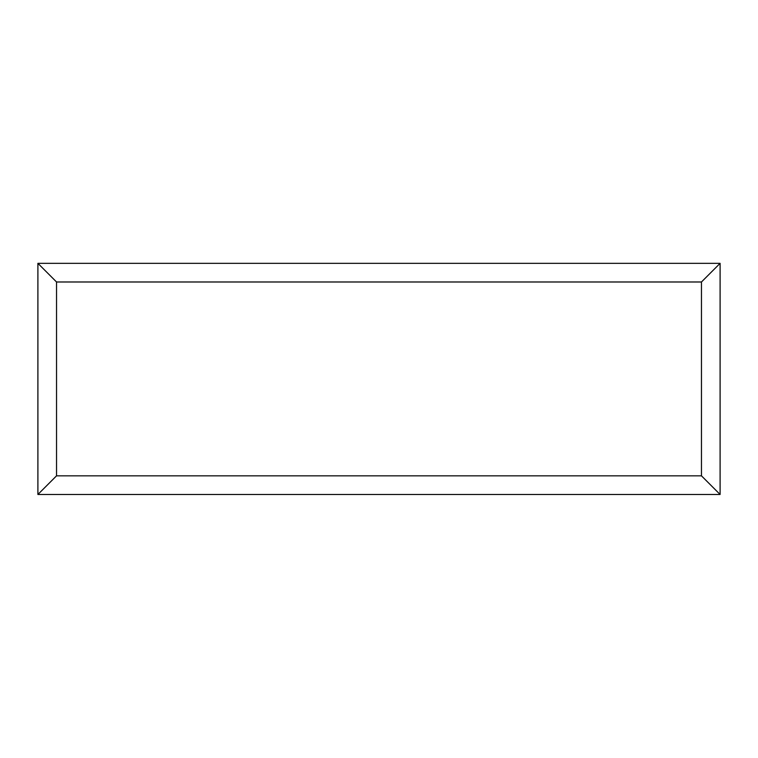 <?xml version="1.0" encoding="UTF-8"?>
<svg xmlns="http://www.w3.org/2000/svg" width="758" height="758" viewBox="0 0 758 758"><rect width="100%" height="100%" fill="white"/><g stroke="black" fill="none" stroke-linecap="round" stroke-linejoin="round"><path stroke-width="1.14" d="M720.1 494.472L37.9 494.472L37.9 263.339L720.1 263.339L720.1 494.472L701.463 475.834L701.463 281.985L720.1 263.339M37.9 494.472L56.537 475.834L701.463 475.834M701.463 281.985L56.537 281.985L37.9 263.339M574.128 494.472L183.957 494.472M56.537 281.985L56.537 475.834"/></g></svg>
